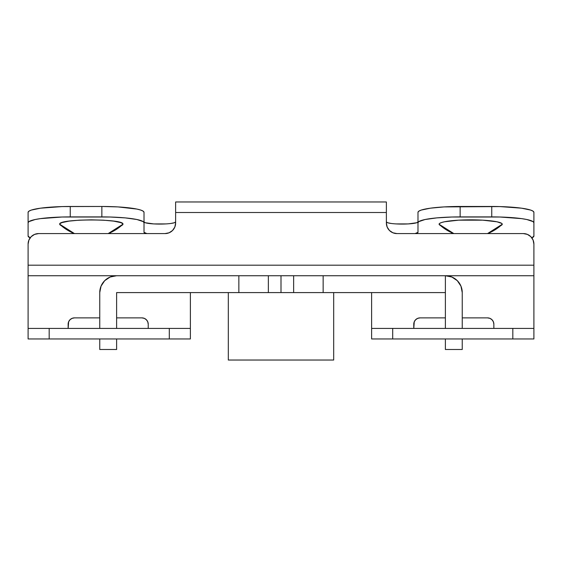 <?xml version="1.0" encoding="UTF-8"?>
<svg xmlns="http://www.w3.org/2000/svg" width="562" height="562" viewBox="0 0 562 562"><rect width="100%" height="100%" fill="white"/><g stroke="black" fill="none" stroke-linecap="round" stroke-linejoin="round"><path stroke-width="0.84" d="M488.54 233.581L501.943 224.884L502.288 224.238L501.683 223.381L496.963 221.793L482.772 220.171L458.578 220.171L444.387 221.793L441.472 222.552L439.667 223.381L439.062 224.238A45.838 45.389 -0 0 0 453.822 233.581L439.062 224.238L452.81 233.581M501.683 225.095L502.288 224.238L487.528 233.581A45.838 45.389 -0 0 0 502.288 224.238A31.613 4.398 180 0 0 470.675 219.84A31.613 4.398 180 0 0 439.062 224.238L439.667 225.095M122.333 225.095L122.938 224.238A45.838 45.389 180 0 1 108.178 233.581L122.938 224.238C124.89 218.562 57.76 218.562 59.712 224.238L74.472 233.581A45.838 45.389 180 0 1 59.712 224.238L60.317 225.095M34.605 234.382L38.638 233.581A10.537 10.537 0 0 0 28.1 244.119L28.1 265.194L533.9 265.194L533.9 275.731L28.1 275.731L28.1 265.194L28.1 328.419L49.175 328.419L49.175 338.956L28.1 338.956L190.377 338.956L190.377 292.591L190.377 328.419L49.175 328.419L169.303 328.419L169.303 338.956L49.175 338.956L49.175 328.419L28.1 328.419L28.1 338.956L28.1 275.731L533.9 275.731L533.9 328.419L371.623 328.419L371.623 338.956L512.825 338.956L392.697 338.956L392.697 328.419L512.825 328.419L512.825 338.956L533.9 338.956L533.9 244.119L533.099 240.086L533.9 244.119L533.9 265.194L28.1 265.194L28.1 244.119L28.901 240.086L31.184 236.665L34.605 234.382L31.184 236.665M144.322 318.366L146.373 319.736L147.743 321.787L148.227 324.204L147.743 321.787L146.373 319.736L144.322 318.366L141.905 317.881L116.615 317.881L141.905 317.881A6.322 6.322 0 0 1 148.227 324.204L148.227 328.419L148.227 324.204M68.142 324.204L68.627 321.787L68.142 328.419L68.142 324.204A6.322 6.322 0 0 1 74.465 317.881L72.048 318.366L74.465 317.881L99.755 317.881L74.465 317.881M72.048 318.366L69.997 319.736L68.627 321.787M489.952 318.366L492.003 319.736L493.373 321.787L493.858 324.204L493.373 321.787L492.003 319.736L489.952 318.366L487.535 317.881L462.245 317.881L487.535 317.881A6.322 6.322 0 0 1 493.858 324.204L493.858 328.419L493.858 324.204M413.772 324.204L414.257 321.787L413.772 328.419L413.772 324.204A6.322 6.322 0 0 1 420.095 317.881L417.678 318.366L420.095 317.881L445.385 317.881L420.095 317.881M533.9 244.119A10.537 10.537 0 0 0 523.362 233.581L396.913 233.581L392.88 232.78L396.913 233.581L523.362 233.581L527.395 234.382L530.816 236.665L533.099 240.086M389.459 230.497L387.176 227.076L386.375 223.044L387.176 227.076L389.459 230.497L392.88 232.78M174.824 227.076L172.541 230.497L169.12 232.78L165.088 233.581L169.12 232.78L172.541 230.497L174.824 227.076L175.625 223.044L175.625 212.506L386.375 212.506L386.375 201.969L175.625 201.969L175.625 212.506L386.375 212.506L386.375 223.044L386.375 202.074M30.158 237.859L28.1 236.054L28.1 222.77L28.908 221.625L35.202 219.51L40.443 218.625L62.024 217.016L110.089 217.016L125.277 217.894L136.91 219.51L143.205 221.625L144.012 222.77L144.012 232.317L146.872 233.581A15.806 2.199 0 0 1 144.012 232.317L144.012 212.338L143.205 211.193L140.802 210.09L136.91 209.078L117.992 206.914L101.862 206.472L62.024 206.584L40.443 208.186L31.31 210.09L28.908 211.193L28.1 212.338L28.1 222.77L28.1 212.338A42.15 5.866 180 0 1 70.25 206.472L101.862 206.472L101.862 216.904L70.25 216.904L70.25 206.472L70.25 216.904A42.15 5.866 0 0 0 28.1 222.77L28.1 236.054A42.15 5.866 0 0 0 30.158 237.859M415.128 233.581L417.988 232.317L417.988 222.77L418.795 221.625L425.09 219.51L436.723 217.894L451.911 217.016L499.976 217.016L521.557 218.625L526.798 219.51L533.092 221.625L533.9 222.77L533.9 236.054L531.842 237.859A42.15 5.866 0 0 0 533.9 236.054L533.9 212.338L533.092 211.193L530.69 210.09L521.557 208.186L499.976 206.584L444.008 206.914L430.33 208.186L421.198 210.09L418.795 211.193L417.988 212.338L417.988 232.317A15.806 2.199 0 0 1 415.128 233.581M109.19 233.581L122.593 224.884A31.613 4.398 180 0 0 122.938 224.238L122.333 223.381L120.528 222.552L113.679 221.126L103.422 220.171L91.325 219.84L79.228 220.171L68.971 221.126L62.122 222.552L60.317 223.381L59.712 224.238A31.613 4.398 180 0 0 60.057 224.884L73.46 233.581M391.004 223.437L387.576 222.728L386.375 221.885A15.806 2.199 180 0 0 402.181 224.083A15.806 2.199 180 0 0 417.988 221.885L416.786 222.728L408.23 223.915L396.133 223.915M165.867 223.915L153.77 223.915L145.214 222.728L144.012 221.885A15.806 2.199 180 0 0 159.819 224.083A15.806 2.199 180 0 0 175.625 221.885L174.424 222.728L170.996 223.437M38.638 233.581L165.088 233.581L38.638 233.581M371.623 328.419L371.623 292.591L371.623 338.956L392.697 338.956L392.697 328.419L371.623 328.419M417.678 318.366L415.627 319.736L414.257 321.787M190.377 338.956L190.377 328.419L169.303 328.419L169.303 338.956L190.377 338.956M533.9 338.956L533.9 328.419L512.825 328.419L512.825 338.956L533.9 338.956M175.625 202.074L175.625 223.044A10.537 10.537 0 0 1 165.088 233.581M101.862 216.904A42.15 5.866 0 0 1 144.012 222.77L144.012 212.338A42.15 5.866 180 0 0 101.862 206.472L101.862 216.904M417.988 222.77A42.15 5.866 0 0 1 460.137 216.904L460.137 206.472A42.15 5.866 180 0 0 417.988 212.338L417.988 222.77M460.137 216.904L460.137 206.472L491.75 206.472L491.75 216.904L460.137 216.904M396.913 233.581A10.537 10.537 0 0 1 386.375 223.044M533.9 222.77L533.9 212.338A42.15 5.866 180 0 0 491.75 206.472L491.75 216.904A42.15 5.866 0 0 1 533.9 222.77M228.312 292.591L228.312 360.031L333.688 360.031L333.688 292.591L333.688 360.031L228.312 360.031L228.312 292.591M460.959 286.142L462.245 292.591L462.245 328.419L462.245 292.591A16.86 16.86 0 0 0 445.385 275.731L445.385 328.419L445.385 292.591L268.355 292.591L268.355 275.731L238.85 275.731L238.85 292.591L238.85 275.731L268.355 275.731L268.355 292.591L116.615 292.591L293.645 292.591L293.645 275.731L323.15 275.731L323.15 292.591L293.645 292.591L293.645 275.731L323.15 275.731L323.15 292.591L445.385 292.591L445.385 275.731L451.834 277.017L457.306 280.67L460.959 286.142L457.306 280.67M462.245 349.494L462.245 338.956L462.245 349.494L445.385 349.494L445.385 338.956L445.385 349.494L462.245 349.494M116.615 292.591L116.615 328.419L116.615 292.591M116.615 338.956L116.615 349.494L99.755 349.494L99.755 338.956L99.755 349.494L116.615 349.494L116.615 338.956M99.755 328.419L99.755 292.591L101.041 286.142L104.694 280.67L110.166 277.017L116.615 275.731A16.86 16.86 0 0 0 99.755 292.591L99.755 328.419M281 292.591L281 275.731L281 292.591"/></g></svg>
